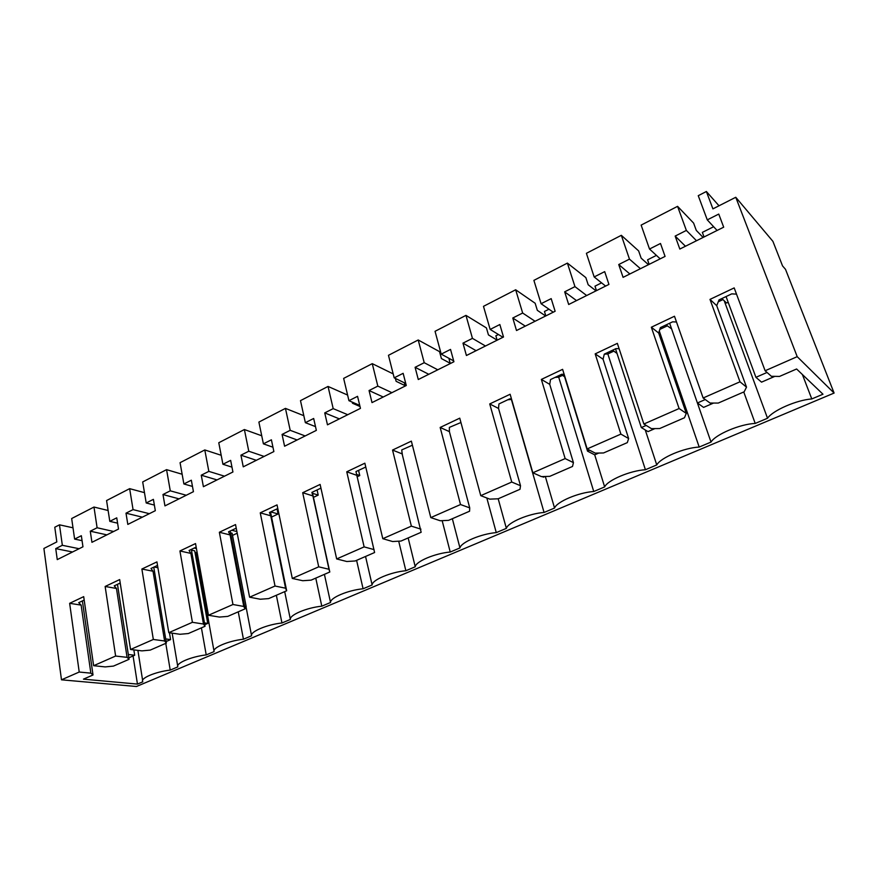 <?xml version="1.0" encoding="UTF-8"?>
<svg xmlns="http://www.w3.org/2000/svg" width="878" height="878" viewBox="0 0 878 878"><rect width="100%" height="100%" fill="white"/><g stroke="black" fill="none" stroke-linecap="round" stroke-linejoin="round"><path stroke-width="1.32" d="M735.764 197.276L712.914 208.876L706.373 191.503L698.251 195.684L707.273 219.873L718.753 214.078L723.691 227.172L679.824 249.056L675.16 236.083L686.355 230.431L677.575 206.341L641.138 225.108L649.511 249.023L660.497 243.48L665.074 256.409L623.073 277.36L618.738 264.541L629.471 259.131L621.328 235.315L586.405 253.314L594.165 276.943L604.69 271.631L608.937 284.417L568.681 304.501L564.664 291.836L574.958 286.634L567.397 263.104L533.89 280.367L541.089 303.722L551.186 298.63L555.126 311.262L516.505 330.523L512.785 318.012L522.662 313.029L515.66 289.773L483.482 306.345L490.154 329.426L499.845 324.531L503.5 337.009L466.416 355.513L462.969 343.144L472.452 338.359L465.966 315.378L435.049 331.302L441.217 354.119L450.535 349.411L453.915 361.747L418.279 379.526L415.096 367.3L424.217 362.702L418.202 339.984L388.471 355.305L394.189 377.847L403.145 373.326L406.273 385.508L372.009 402.607L369.056 390.534L377.825 386.111L372.261 363.657L343.649 378.396L348.939 400.686L357.555 396.329L360.452 408.369L327.472 424.82L324.739 412.89L333.19 408.632L328.043 386.441L300.485 400.642L305.368 422.669L313.676 418.477L316.343 430.374L284.582 446.222L282.068 434.423L290.201 430.319L285.449 408.38L258.889 422.077L263.4 443.84L271.401 439.801L273.87 451.566L243.25 466.833L240.934 455.177L248.77 451.226L244.391 429.54L218.776 442.742L222.924 464.264L230.651 460.368L232.922 471.991L203.4 486.708L201.26 475.196L208.832 471.376L204.793 449.942L180.067 462.684L183.886 483.965L191.338 480.2L193.434 491.68L164.943 505.893L162.979 494.512L170.277 490.824L166.568 469.642L142.686 481.945L146.209 502.973L153.398 499.352L155.318 510.7L127.815 524.418L126.004 513.169L133.061 509.613L129.648 488.662L106.578 500.548L109.805 521.345L116.752 517.833L118.519 529.061L91.938 542.319L90.28 531.19L97.107 527.755L93.979 507.045L71.667 518.536L74.619 539.092L81.336 535.712L82.96 546.796L57.257 559.615L55.742 548.618L62.338 545.293L59.484 524.824L54.787 527.239L56.818 541.913L43.9 548.465L61.482 679.813L136.452 686.497L834.1 393.059L785.503 269.327L782.55 265.913L772.903 241.34L735.764 197.276L797.202 356.666L834.1 393.059M797.202 356.666L765.122 370.757L771.367 376.289L779.499 376.432L796.609 368.99L822.982 394.222L811.788 398.941C796.445 400.061 772.739 410.498 767.526 418.246L755.212 423.437C740.033 424.03 715.526 434.467 711.015 442.073L699.195 447.056C683.973 447.791 660.465 457.8 656.766 464.945L645.418 469.73C630.163 470.597 607.587 480.2 604.657 486.917L593.747 491.515C578.47 492.492 556.784 501.733 554.556 508.044L544.075 512.467C528.786 513.553 507.934 522.432 506.365 528.358L496.268 532.617C480.979 533.813 460.917 542.352 459.951 547.927L450.227 552.032C434.95 553.316 415.634 561.536 415.239 566.782L405.866 570.733C390.611 572.105 371.998 580.029 372.129 584.957L363.086 588.776C347.864 590.214 329.919 597.863 330.534 602.495L321.798 606.182C306.62 607.697 289.301 615.072 290.377 619.429L281.948 622.985C266.813 624.565 250.087 631.688 251.58 635.782L243.436 639.217C228.357 640.863 212.202 647.734 214.089 651.597L206.22 654.911C191.195 656.612 175.578 663.263 177.828 666.885L170.211 670.09C154.989 671.868 139.756 678.464 142.84 681.822L137.451 684.094L83.443 679.155L93.013 674.984L82.4 600.914M61.482 679.813L79.218 672.032L90.851 673.163L93.013 674.984M79.218 672.032L69.647 603.318L83.695 596.645L93.628 665.7L115.622 656.042L105.14 586.471L119.682 579.568L130.548 649.479L153.332 639.469L141.874 569.032L156.932 561.887L168.796 632.676L192.414 622.304L179.924 550.967L195.531 543.57L208.459 615.259L232.955 604.503L219.357 532.255L235.534 524.572L249.593 597.194L275.023 586.021L260.25 512.851L277.042 504.883L292.297 578.437L318.714 566.826L302.69 492.712L320.119 484.436L336.669 558.946L364.129 546.884L346.755 471.793L364.853 463.2L382.797 538.686L411.365 526.141L392.543 450.063L411.365 441.129L430.791 517.603L460.522 504.543L440.163 427.454L459.754 418.158L480.76 495.653L511.742 482.044L489.726 403.935L510.129 394.255L532.836 472.781L565.158 458.59L541.353 379.428L562.611 369.342L587.162 448.921L620.889 434.105L595.174 353.878L617.355 343.353L643.87 424.008L679.111 408.533L651.333 327.231L674.491 316.245L703.135 397.986L739.989 381.798L709.995 299.387L734.184 287.907L765.122 370.757M170.211 670.09L165.766 643.344M177.696 666.073L172.154 633.159M137.89 650.379L142.62 680.384M137.451 684.094L133.072 655.954M90.851 673.163L81.138 605.107L78.713 602.659L84.189 600.069M69.647 603.318L81.138 605.107M93.628 665.7L105.195 666.907L113.46 666.095L129.066 659.312L117.476 584.331M115.622 656.042L127.08 657.348L129.066 659.312M59.484 524.824L73.006 527.81M62.338 545.293L79.097 548.717M55.742 548.618L72.545 551.988M74.619 539.092L82.06 540.672M93.979 507.045L108.115 510.491M722.956 299.585L718.248 301.802M511.611 399.391L507.725 399.797M562.447 375.389L558.704 377.156L555.017 377.43M613.799 351.134L607.839 353.955L604.294 354.196M667.258 325.892L659.839 329.393M119.112 583.563L120.341 583.782M706.373 191.503L719.005 205.781M677.575 206.341L693.609 223.089L696.298 230.409L703.091 237.444M686.355 230.431L696.495 240.737M707.273 219.873L717.096 230.464M675.16 236.083L685.455 246.246M709.995 299.387L716.722 305.665L719.016 299.892L731.747 293.867L736.51 294.141M739.989 381.798L746.509 387.132L716.722 305.665M703.135 397.986L710.05 403.046L718.248 403.068L744.171 391.797L746.509 387.132M811.788 398.941L802.393 374.533M724.24 300.814L767.526 418.246M755.212 423.437L743.754 391.983M721.859 298.542L726.556 303.02L728.169 302.251M129.648 488.662L144.475 492.646M97.107 527.755L113.635 531.486M130.548 649.479L141.929 650.872L150.226 650.104L166.381 643.08L153.76 567.177M153.332 639.469L164.603 640.984L166.381 643.08M105.14 586.471L116.467 588.458L114.239 585.867L120.22 583.036M127.08 657.348L116.467 588.458M90.28 531.19L106.864 534.867M109.805 521.345L117.586 523.167M201.413 627.847L206.22 654.911M214.012 651.125L196.255 552.471M154.144 566.99L157.919 567.759M166.568 469.642L182.141 474.252M133.061 509.613L149.337 513.685M168.796 632.676L179.979 634.278L188.309 633.543L205.046 626.266L191.316 549.419M192.414 622.304L203.476 624.028L205.046 626.266M141.874 569.032L153.024 571.238L151.005 568.472L157.524 565.399M164.603 640.984L153.024 571.238M126.004 513.169L142.335 517.175M146.209 502.973L154.374 505.091M238.256 611.823L243.436 639.217M251.58 635.782L246.016 606.742M196.431 548.552L194.203 548.048M195.103 553.008L197.067 552.086M191.437 550.111L194.707 550.846L207.746 623.424L204.761 624.719M204.793 449.942L221.201 455.287M170.277 490.824L186.279 495.258M208.459 615.259L219.412 617.069L227.764 616.389L245.105 608.838L230.201 531.025M232.955 604.503L243.777 606.446L245.105 608.838M179.924 550.967L190.877 553.403L189.077 550.473L196.167 547.115M203.476 624.028L190.877 553.403M162.979 494.512L179.035 498.869M183.886 483.965L192.469 486.423M276.351 595.251L281.948 622.985M290.377 619.429L284.691 591.629M236.895 531.563L231.803 530.268M232.505 535.415L237.214 533.198M230.552 532.836L232.088 533.22L246.18 606.676L244.808 607.269M244.391 429.54L261.721 435.773M208.832 471.376L224.516 476.183M249.593 597.194L260.305 599.235L268.668 598.598L286.667 590.773L270.512 511.973M275.023 586.021L285.58 588.205L286.667 590.773M219.357 532.255L230.091 534.932L228.543 531.816L236.237 528.172M243.777 606.446L230.091 534.932M201.26 475.196L217.009 479.926M222.924 464.264L231.968 467.129M315.773 578.108L321.798 606.182M330.534 602.495L324.41 574.355M277.042 508.878L278.096 513.97L270.709 511.874M271.554 517.054L278.096 513.97M285.449 408.38L303.821 415.689M248.77 451.226L264.124 456.428M292.297 578.437L302.745 580.72L311.119 580.139L329.799 572.006L312.305 492.207M318.714 566.826L328.987 569.273L329.799 572.006M260.25 512.851L270.742 515.781L269.447 512.467L277.799 508.527M285.58 588.205L270.742 515.781M240.934 455.177L256.343 460.302M263.4 443.84L272.948 447.209M356.6 560.351L363.086 588.776M372.129 584.957L365.544 556.465M317.079 489.946L318.209 495.104L312.546 493.304M313.424 497.354L318.209 495.104M328.043 386.441L347.6 395.056M290.201 430.319L305.16 435.949M336.669 558.946L346.81 561.503L355.184 560.965L374.599 552.525L355.963 471.563L365.775 467.041M364.129 546.884L374.072 549.606M302.69 492.712L312.897 495.916L311.899 492.393L320.931 488.124M328.987 569.273L312.897 495.916M282.068 434.423L297.104 439.966M305.368 422.669L315.509 426.62M398.7 541.177L405.866 570.733M415.239 566.782L408.16 537.929M358.542 470.345L359.771 475.547L356.501 474.394M357.028 476.842L359.771 475.547M352.221 402.113L352.484 403.243L360.002 406.503M372.261 363.657L393.179 373.896M333.19 408.632L347.732 414.712M382.797 538.686L392.598 541.528L400.983 541.057L421.155 532.277L402.124 453.882L401.762 449.909L412.408 445.201M411.365 526.141L420.946 529.16M346.755 471.793L356.666 475.294M324.739 412.89L339.369 418.883M348.939 400.686L359.728 405.384M442.161 520.654L450.227 552.032M459.951 547.927L452.346 518.711M401.904 451.544L402.442 455.122M395.385 378.429L396.121 381.315L405.043 385.618M418.202 339.984L439.538 351.639L441.404 358.553L450.205 363.294M377.825 386.111L391.906 392.675M430.791 517.603L440.218 520.753L448.592 520.347L469.587 511.215L469.719 507.879L449.382 431.614L449.371 427.388L460.928 422.505M460.522 504.543L469.719 507.879M392.543 450.063L402.124 453.882M369.056 390.534L383.225 397.01M394.189 377.847L405.746 383.466M486.818 497.98L496.268 532.617M506.365 528.358L498.188 498.781M465.966 315.378L486.423 327.922L488.442 334.902L497.124 340.159L495.861 335.802L498.43 334.518M424.217 362.702L437.782 369.792M480.76 495.653L489.781 499.132L498.144 498.792L519.995 489.287L520.511 485.721L498.539 408.457L498.923 403.957L509.668 398.875L511.468 398.886M511.742 482.044L520.511 485.721M440.163 427.454L449.382 431.614M415.096 367.3L428.771 374.291M441.217 354.119L453.696 360.913M511.402 399.49L544.075 512.467M554.556 508.044L545.326 476.491M515.66 289.773L535.163 303.261L537.325 310.329L545.633 315.992M472.452 338.359L485.468 346.009M532.836 472.781L541.419 476.6L549.749 476.348L572.522 466.448L573.433 462.64L549.727 384.344L550.517 379.559L561.722 374.269L564.148 374.302M565.158 458.59L573.433 462.64M489.726 403.935L498.539 408.457M462.969 343.144L476.095 350.684M490.154 329.426L502.951 337.284M558.704 377.156L593.747 491.515M604.657 486.917L594.702 454.837L587.525 451.149L589.643 450.216M567.397 263.104L585.856 277.613L588.183 284.757L596.03 290.859M522.662 313.029L535.053 321.271M587.162 448.921L595.24 453.125L603.537 452.96L627.298 442.633L628.637 438.55L603.054 359.212L604.305 354.13L615.983 348.61L619.111 348.698M620.889 434.105L628.637 438.55M541.353 379.428L549.727 384.344M512.785 318.012L525.296 326.133M541.089 303.722L553.25 312.195M607.839 353.955L645.418 469.73M656.766 464.945L645.264 429.957M561.097 374.555L564.565 376.673M621.328 235.315L638.635 250.91L641.138 258.143L648.48 264.695M574.958 286.634L586.669 295.524M643.87 424.008L651.399 428.629L659.652 428.552L684.456 417.763L686.278 413.406L658.665 333.014L660.421 327.593L672.603 321.831L676.51 321.996M679.111 408.533L686.278 413.406M595.174 353.878L603.054 359.212M564.664 291.836L576.517 300.594M594.165 276.943L605.611 286.074M659.312 331.039L699.195 447.056M711.015 442.073L697.406 402.991L705.264 399.534M612.526 350.245L617.014 353.395M629.471 259.131L640.435 268.701M651.333 327.231L658.665 333.014M618.738 264.541L629.855 273.98M649.511 249.023L660.19 258.856M666.073 324.926L671.604 328.866M128.32 654.494L134.685 655.251L128.836 657.798M133.851 649.885L134.685 655.251M165.69 638.932L170.595 639.601L166.129 641.544M169.454 632.775L170.595 639.601M204.442 622.897L207.746 623.424M244.644 606.391L246.18 606.676M404.308 382.764L405.153 386.068M449.876 358.839L449.097 359.223L450.282 363.558M544.975 476.502L543.46 477.16L542.165 476.578M548.959 309.21L544.459 311.471L545.82 315.904M563.83 374.302L587.525 451.149M598.785 453.059L594.68 454.848M654.922 428.596L648.008 431.614L641.313 427.564L646.186 425.435M601.573 282.859L594.988 286.162L596.458 290.64M615.522 348.829L641.313 427.564M713.551 403.057L703.574 407.403L697.406 402.98L669.64 323.236M656.426 255.388L647.58 259.822L649.149 264.355M774.846 376.355L761.544 382.149L755.925 377.331L767.043 372.459M713.638 226.733L702.345 232.385L704.046 236.972M726.062 296.555L755.925 377.331"/></g></svg>
